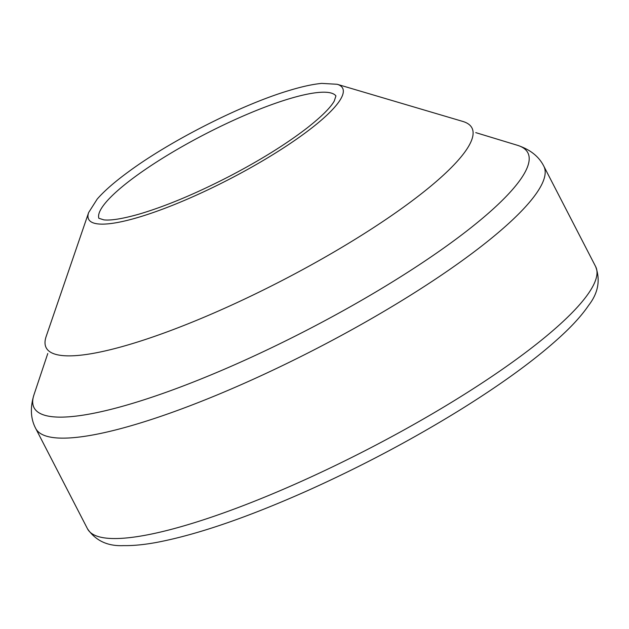 <?xml version="1.0" encoding="UTF-8"?>
<svg xmlns="http://www.w3.org/2000/svg" width="629" height="629" viewBox="0 0 629 629"><rect width="100%" height="100%" fill="white"/><g stroke="black" fill="none" stroke-linecap="round" stroke-linejoin="round"><path stroke-width="0.94" d="M88.65 212.539L46.169 336.444A239.578 48.496 -27.3 0 0 45.492 346.06A239.578 48.496 -27.3 0 0 281.305 280.935A239.578 48.496 -27.3 0 0 470.995 126.445A239.578 48.496 -27.3 0 0 462.763 121.421L337.152 84.278L321.765 83.39C312.896 84.215 302.062 86.566 289.269 90.458C241.976 104.469 170.333 140.747 128.222 171.976C114.62 181.938 104.296 190.957 97.236 199.031L88.65 212.539A142.909 28.926 -27.3 0 0 228.917 179.43A142.909 28.926 -27.3 0 0 337.152 84.278M33.966 394.808A277.869 56.248 -27.3 0 0 306.748 330.225A277.869 56.248 -27.3 0 0 517.408 145.283C530.098 149.482 538.896 156.44 543.81 166.166A285.904 57.876 -27.3 0 1 316.293 348.718A285.904 57.876 -27.3 0 1 35.688 428.42C30.609 418.788 30.035 407.584 33.966 394.808L47.773 353.522M35.688 428.42L87.517 528.832A285.904 57.876 -27.3 0 0 368.114 449.13A285.904 57.876 -27.3 0 0 595.632 266.57L543.81 166.166M287.83 99.209A133.505 27.023 -27.3 0 0 160.088 159.79A133.505 27.023 -27.3 0 0 98.832 218.279L103.903 219.883C111.066 220.653 122.734 218.743 138.93 214.174C165.907 206.202 196.405 193.41 230.434 175.798C260.846 159.837 286.305 143.97 306.81 128.206C321.293 116.829 330.445 107.779 334.266 101.041L335.933 95.899A133.505 27.023 -27.3 0 0 291.856 98.014A133.505 27.023 -27.3 0 0 287.83 99.209M475.752 132.625L517.408 145.283M87.517 528.832C95.734 540.767 107.756 546.357 123.583 545.61C133.222 545.783 144.387 544.69 157.069 542.332C197.53 534.571 247.771 517.313 307.793 490.557C361.195 466.529 412.026 439.608 460.294 409.786C505.865 381.449 541.152 355.283 566.155 331.271C575.637 322.111 583.13 313.478 588.626 305.372C598.242 293.012 600.577 280.078 595.632 266.57"/></g></svg>
